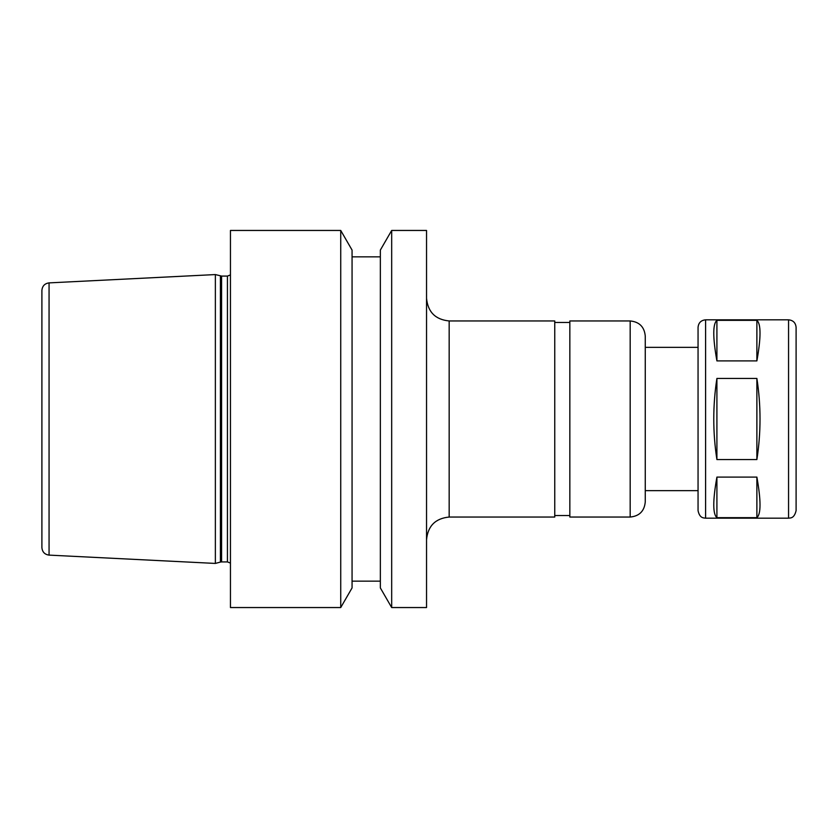 <?xml version="1.0" encoding="UTF-8"?>
<svg xmlns="http://www.w3.org/2000/svg" width="838" height="838" viewBox="0 0 838 838"><rect width="100%" height="100%" fill="white"/><g stroke="black" fill="none" stroke-linecap="round" stroke-linejoin="round"><path stroke-width="1.26" d="M756.882 320.336C761.061 323.908 761.061 337.431 756.882 360.906L716.909 360.906C712.729 337.431 712.729 323.908 716.909 320.336L756.882 320.336L756.882 360.906M756.882 477.094C761.061 500.569 761.061 514.092 756.882 517.664L716.909 517.664C712.729 514.092 712.729 500.569 716.909 477.094L756.882 477.094L756.882 517.664M716.909 360.906L716.909 320.336M716.909 517.664L716.909 477.094M756.882 378.441C761.061 405.477 761.061 432.523 756.882 459.559L716.909 459.559C712.729 432.523 712.729 405.477 716.909 378.441L756.882 378.441L756.882 459.559M716.909 459.559L716.909 378.441M391.681 230.45L380.347 250.08L380.347 587.92L391.681 607.55L426.542 607.55L426.542 230.45L391.681 230.45L391.681 607.55M449.168 320.954L449.168 517.046L554.756 517.046L554.756 320.954L449.168 320.954C435.425 319.613 427.883 312.071 426.542 298.328M554.756 322.462L569.84 322.462M645.26 501.962L645.26 336.038C644.37 326.872 639.342 321.844 630.176 320.954L569.84 320.954L569.84 517.046L630.176 517.046C639.342 516.156 644.37 511.128 645.26 501.962L645.26 490.649L698.054 490.649M698.054 347.351L645.26 347.351L645.26 490.649M788.558 319.823L705.596 319.823C701.018 320.273 698.504 322.787 698.054 327.365L698.054 510.635C699.667 518.324 703.522 517.874 705.596 518.177L788.558 518.177C790.14 517.842 794.11 518.9 796.1 510.635L796.1 327.365C795.65 322.787 793.136 320.273 788.558 319.823L788.558 518.177M49.065 282.888C44.686 283.506 42.298 286.009 41.9 290.419L41.9 547.581C42.298 551.991 44.686 554.505 49.065 555.112L215.366 563.429L215.366 274.571L49.065 282.888L49.065 555.112M230.45 274.927L227.433 276.079L221.588 276.079L215.366 274.571M230.45 230.45L230.45 607.55L340.731 607.55L340.731 230.45L230.45 230.45M340.731 230.45L352.065 250.08L352.065 587.92L340.731 607.55M352.065 256.847L380.347 256.847M630.176 320.954L630.176 517.046M705.596 319.823L705.596 518.177M220.415 275.922L220.415 562.078L215.366 563.429M221.588 276.079L221.588 561.921L220.415 562.078M227.433 276.079L227.433 561.921L230.45 563.073M449.168 517.046C435.425 518.387 427.883 525.929 426.542 539.672M554.756 515.538L569.84 515.538M221.588 561.921L227.433 561.921M352.065 581.153L380.347 581.153"/></g></svg>
